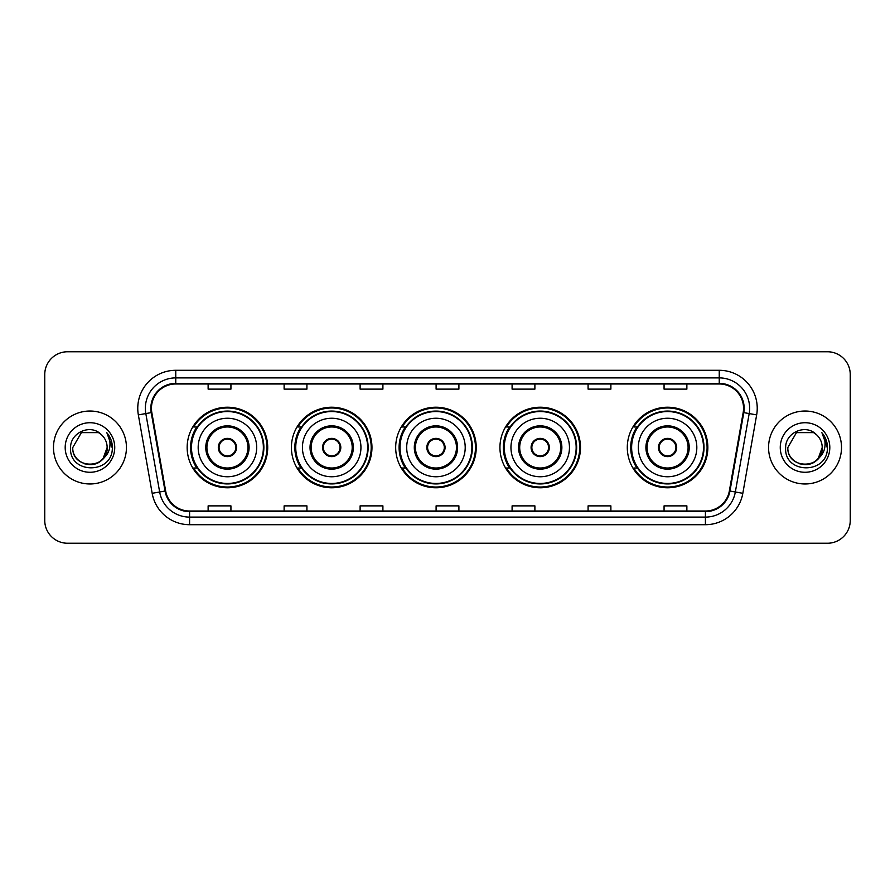 <?xml version="1.0" encoding="UTF-8"?>
<svg xmlns="http://www.w3.org/2000/svg" width="895" height="895" viewBox="0 0 895 895"><rect width="100%" height="100%" fill="white"/><g stroke="black" fill="none" stroke-linecap="round" stroke-linejoin="round"><path stroke-width="1.34" d="M627.294 447.5A40.275 40.275 0 0 0 667.569 487.775A40.275 40.275 0 0 0 707.844 447.5A40.275 40.275 0 0 0 667.569 407.225A40.275 40.275 0 0 0 627.294 447.5M499.936 447.5A40.275 40.275 0 0 0 540.211 487.775A40.275 40.275 0 0 0 580.486 447.5A40.275 40.275 0 0 0 540.211 407.225A40.275 40.275 0 0 0 499.936 447.5M395.679 447.5A40.275 40.275 0 0 0 435.954 487.775A40.275 40.275 0 0 0 476.229 447.5A40.275 40.275 0 0 0 435.954 407.225A40.275 40.275 0 0 0 395.679 447.5M291.412 447.5A40.275 40.275 0 0 0 331.687 487.775A40.275 40.275 0 0 0 371.962 447.5A40.275 40.275 0 0 0 331.687 407.225A40.275 40.275 0 0 0 291.412 447.5M187.156 447.5A40.275 40.275 0 0 0 227.431 487.775A40.275 40.275 0 0 0 267.706 447.5A40.275 40.275 0 0 0 227.431 407.225A40.275 40.275 0 0 0 187.156 447.5M196.81 468.018A36.852 36.852 0 0 1 196.81 426.982M301.078 468.018A36.852 36.852 0 0 1 301.078 426.982M405.334 468.018A36.852 36.852 0 0 1 405.334 426.982M509.591 468.018A36.852 36.852 0 0 1 509.591 426.982M636.949 468.018A36.852 36.852 0 0 1 636.949 426.982M44.75 374.546L44.75 520.454A22.8 22.8 0 0 0 67.55 543.243L827.45 543.243A22.8 22.8 0 0 0 850.25 520.454L850.25 374.546A22.8 22.8 0 0 0 827.45 351.757L67.55 351.757A22.8 22.8 0 0 0 44.75 374.546L44.75 520.454M53.487 447.5A36.471 36.471 0 0 0 89.97 483.971A36.471 36.471 0 0 0 126.441 447.5A36.471 36.471 0 0 0 89.97 411.029A36.471 36.471 0 0 0 53.487 447.5A36.471 36.471 0 0 0 89.97 483.971A36.471 36.471 0 0 0 126.441 447.5A36.471 36.471 0 0 0 89.97 411.029A36.471 36.471 0 0 0 53.487 447.5M768.559 447.5A36.471 36.471 0 0 0 805.03 483.971A36.471 36.471 0 0 0 841.513 447.5A36.471 36.471 0 0 0 805.03 411.029A36.471 36.471 0 0 0 768.559 447.5A36.471 36.471 0 0 0 805.03 483.971A36.471 36.471 0 0 0 841.513 447.5A36.471 36.471 0 0 0 805.03 411.029A36.471 36.471 0 0 0 768.559 447.5M151.445 408.288A24.322 24.322 0 0 1 175.756 383.977L719.244 383.977A24.322 24.322 0 0 1 743.186 412.517L729.358 490.93A24.322 24.322 0 0 1 705.417 511.023L189.583 511.023A24.322 24.322 0 0 1 165.642 490.93L151.814 412.517A24.322 24.322 0 0 1 151.445 408.288M150.83 408.288A24.926 24.926 0 0 0 151.21 412.617L165.038 491.042A24.926 24.926 0 0 0 189.583 511.638L705.417 511.638A24.926 24.926 0 0 0 729.962 491.042L743.79 412.617A24.926 24.926 0 0 0 719.244 383.362L175.756 383.362A24.926 24.926 0 0 0 150.83 408.288M138.345 414.888A37.993 37.993 0 0 1 175.756 370.295L719.244 370.295A37.993 37.993 0 0 1 756.655 414.888L742.828 493.313A37.993 37.993 0 0 1 705.417 524.705L189.583 524.705A37.993 37.993 0 0 1 152.172 493.313L138.345 414.888L145.818 413.568A30.396 30.396 0 0 1 175.756 377.891L719.244 377.891A30.396 30.396 0 0 1 749.182 413.568L735.343 491.993A30.396 30.396 0 0 1 705.417 517.109L189.583 517.109A30.396 30.396 0 0 1 159.657 491.993L145.818 413.568A30.396 30.396 0 0 1 145.359 408.288M827.45 351.757L67.55 351.757M67.55 543.243L827.45 543.243M850.25 520.454L850.25 374.546M729.962 491.042L735.343 491.993L749.182 413.568L756.655 414.888M436.1 383.977L436.1 389.124L458.9 389.124L458.9 383.977M360.114 383.977L360.114 389.124L382.903 389.124L382.903 383.977M284.118 383.977L284.118 389.124L306.918 389.124L306.918 383.977M208.132 383.977L208.132 389.124L230.932 389.124L230.932 383.977M512.097 383.977L512.097 389.124L534.886 389.124L534.886 383.977M588.082 383.977L588.082 389.124L610.882 389.124L610.882 383.977M664.068 383.977L664.068 389.124L686.868 389.124L686.868 383.977M458.9 511.023L458.9 505.876L436.1 505.876L436.1 511.023M382.903 511.023L382.903 505.876L360.114 505.876L360.114 511.023M306.918 511.023L306.918 505.876L284.118 505.876L284.118 511.023M230.932 511.023L230.932 505.876L208.132 505.876L208.132 511.023M534.886 511.023L534.886 505.876L512.097 505.876L512.097 511.023M610.882 511.023L610.882 505.876L588.082 505.876L588.082 511.023M686.868 511.023L686.868 505.876L664.068 505.876L664.068 511.023M84.689 463.845C97.723 465.903 105.207 460.455 107.143 447.5C108.194 469.662 71.734 469.662 72.786 447.5L81.378 432.621L98.551 432.621L101.213 434.522C90.675 423.469 70.381 432.576 70.571 447.5C68.635 474.014 111.629 474.708 112.334 448.787L112.367 447.5C112.3 441.861 110.432 436.917 106.74 432.654C109.548 437.252 110.532 442.208 109.705 447.5C108.899 452.009 106.706 455.689 103.126 458.542A17.184 17.184 0 0 0 107.143 447.5L103.126 458.542C94.009 470.859 71.891 462.972 72.786 447.5L81.378 432.621L98.551 432.621L101.213 434.522L98.551 432.621L81.378 432.621L72.786 447.5C71.734 469.662 108.194 469.662 107.143 447.5L103.082 458.587L107.143 447.5C108.194 469.662 71.734 469.662 72.786 447.5C71.734 469.662 108.194 469.662 107.143 447.5A17.184 17.184 0 0 0 101.213 434.522M65.19 447.5A24.78 24.78 0 0 0 89.97 472.28A24.78 24.78 0 0 0 114.739 447.5A24.78 24.78 0 0 0 89.97 422.72A24.78 24.78 0 0 0 65.19 447.5M106.908 432.844L112.356 448.149M198.175 447.5A29.255 29.255 0 0 1 227.431 418.245A29.255 29.255 0 0 1 256.686 447.5A29.255 29.255 0 0 1 227.431 476.755A29.255 29.255 0 0 1 198.175 447.5A29.255 29.255 0 0 0 227.431 476.755A29.255 29.255 0 0 0 256.686 447.5M206.913 447.5A20.518 20.518 0 0 0 227.431 468.018A20.518 20.518 0 0 0 247.949 447.5A20.518 20.518 0 0 0 227.431 426.982A20.518 20.518 0 0 0 206.913 447.5M197.269 426.982A36.471 36.471 0 0 0 197.269 468.018M263.376 447.5A35.945 35.945 0 0 0 227.431 411.555A35.945 35.945 0 0 0 191.485 447.5A35.945 35.945 0 0 0 227.431 483.445A35.945 35.945 0 0 0 263.376 447.5M218.313 447.5A9.118 9.118 0 0 0 227.431 456.618A9.118 9.118 0 0 0 236.548 447.5A9.118 9.118 0 0 0 227.431 438.382A9.118 9.118 0 0 0 218.313 447.5M266.945 447.5A39.514 39.514 0 0 1 193.656 468.018L197.325 468.018A36.438 36.438 0 0 0 263.868 447.589A36.438 36.438 0 0 0 197.325 426.982L193.656 426.982A39.514 39.514 0 0 1 266.945 447.5M218.604 445.218L218.917 445.218A8.816 8.816 0 0 1 235.944 445.218L235.474 445.218A8.357 8.357 0 0 1 227.431 455.857A8.357 8.357 0 0 1 219.387 445.218A8.357 8.357 0 0 1 235.474 445.218L236.258 445.218M236.258 449.782L235.944 449.782A8.816 8.816 0 0 1 218.917 449.782L218.604 449.782M799.761 463.845C812.794 465.903 820.279 460.455 822.214 447.5C823.266 469.662 786.806 469.662 787.857 447.5L796.449 432.621L787.857 447.5L796.449 432.621L813.622 432.621L816.285 434.522C805.746 423.469 785.452 432.576 785.642 447.5C783.707 474.014 826.7 474.708 827.405 448.787L827.439 447.5C827.372 441.861 825.503 436.917 821.811 432.654C824.619 437.252 825.604 442.208 824.776 447.5C823.971 452.009 821.778 455.689 818.198 458.542A17.184 17.184 0 0 0 822.214 447.5L818.198 458.542C809.08 470.859 786.962 462.972 787.857 447.5C786.806 469.662 823.266 469.662 822.214 447.5L818.153 458.587L822.214 447.5C823.266 469.662 786.806 469.662 787.857 447.5C786.806 469.662 823.266 469.662 822.214 447.5A17.184 17.184 0 0 0 816.285 434.522M780.261 447.5A24.78 24.78 0 0 0 805.03 472.28A24.78 24.78 0 0 0 829.81 447.5A24.78 24.78 0 0 0 805.03 422.72A24.78 24.78 0 0 0 780.261 447.5M827.439 447.5L822.147 433.035M821.979 432.844L827.428 448.149M302.432 447.5A29.255 29.255 0 0 1 331.687 418.245A29.255 29.255 0 0 1 360.942 447.5A29.255 29.255 0 0 1 331.687 476.755A29.255 29.255 0 0 1 302.432 447.5A29.255 29.255 0 0 0 331.687 476.755A29.255 29.255 0 0 0 360.942 447.5M311.169 447.5A20.518 20.518 0 0 0 331.687 468.018A20.518 20.518 0 0 0 352.205 447.5A20.518 20.518 0 0 0 331.687 426.982A20.518 20.518 0 0 0 311.169 447.5M301.537 426.982A36.471 36.471 0 0 0 301.537 468.018L297.923 468.018A39.514 39.514 0 0 0 371.201 447.5A39.514 39.514 0 0 0 297.923 426.982L301.581 426.982A36.438 36.438 0 0 1 368.125 447.589A36.438 36.438 0 0 1 301.581 468.018M367.632 447.5A35.945 35.945 0 0 0 331.687 411.555A35.945 35.945 0 0 0 295.742 447.5A35.945 35.945 0 0 0 331.687 483.445A35.945 35.945 0 0 0 367.632 447.5M322.569 447.5A9.118 9.118 0 0 0 331.687 456.618A9.118 9.118 0 0 0 340.805 447.5A9.118 9.118 0 0 0 331.687 438.382A9.118 9.118 0 0 0 322.569 447.5M322.86 445.218L323.173 445.218A8.816 8.816 0 0 1 340.212 445.218L339.731 445.218A8.357 8.357 0 0 1 331.687 455.857A8.357 8.357 0 0 1 323.643 445.218A8.357 8.357 0 0 1 339.731 445.218L340.525 445.218M340.525 449.782L340.212 449.782A8.816 8.816 0 0 1 323.173 449.782L322.86 449.782M406.688 447.5A29.255 29.255 0 0 1 435.954 418.245A29.255 29.255 0 0 1 465.21 447.5A29.255 29.255 0 0 1 435.954 476.755A29.255 29.255 0 0 1 406.688 447.5A29.255 29.255 0 0 0 435.954 476.755A29.255 29.255 0 0 0 465.21 447.5M415.437 447.5A20.518 20.518 0 0 0 435.954 468.018A20.518 20.518 0 0 0 456.472 447.5A20.518 20.518 0 0 0 435.954 426.982A20.518 20.518 0 0 0 415.437 447.5M405.793 426.982A36.471 36.471 0 0 0 405.793 468.018M471.889 447.5A35.945 35.945 0 0 0 435.954 411.555A35.945 35.945 0 0 0 400.009 447.5A35.945 35.945 0 0 0 435.954 483.445A35.945 35.945 0 0 0 471.889 447.5M426.825 447.5A9.118 9.118 0 0 0 435.954 456.618A9.118 9.118 0 0 0 445.072 447.5A9.118 9.118 0 0 0 435.954 438.382A9.118 9.118 0 0 0 426.825 447.5M475.469 447.5A39.514 39.514 0 0 1 402.179 468.018L405.838 468.018A36.438 36.438 0 0 0 472.381 447.589A36.438 36.438 0 0 0 405.838 426.982L402.179 426.982A39.514 39.514 0 0 1 475.469 447.5M427.116 445.218L427.43 445.218A8.816 8.816 0 0 1 444.468 445.218L443.987 445.218A8.357 8.357 0 0 1 435.954 455.857A8.357 8.357 0 0 1 427.911 445.218A8.357 8.357 0 0 1 443.987 445.218L444.781 445.218M444.781 449.782L443.987 449.782A8.357 8.357 0 0 1 427.911 449.782L427.116 449.782M443.987 449.782L444.468 449.782A8.816 8.816 0 0 1 427.43 449.782L427.911 449.782M510.955 447.5A29.255 29.255 0 0 1 540.211 418.245A29.255 29.255 0 0 1 569.466 447.5A29.255 29.255 0 0 1 540.211 476.755A29.255 29.255 0 0 1 510.955 447.5A29.255 29.255 0 0 0 540.211 476.755A29.255 29.255 0 0 0 569.466 447.5M519.693 447.5A20.518 20.518 0 0 0 540.211 468.018A20.518 20.518 0 0 0 560.729 447.5A20.518 20.518 0 0 0 540.211 426.982A20.518 20.518 0 0 0 519.693 447.5M510.049 426.982A36.471 36.471 0 0 0 510.049 468.018M576.156 447.5A35.945 35.945 0 0 0 540.211 411.555A35.945 35.945 0 0 0 504.265 447.5A35.945 35.945 0 0 0 540.211 483.445A35.945 35.945 0 0 0 576.156 447.5M531.093 447.5A9.118 9.118 0 0 0 540.211 456.618A9.118 9.118 0 0 0 549.329 447.5A9.118 9.118 0 0 0 540.211 438.382A9.118 9.118 0 0 0 531.093 447.5M579.725 447.5A39.514 39.514 0 0 1 506.436 468.018L510.094 468.018A36.438 36.438 0 0 0 576.649 447.589A36.438 36.438 0 0 0 510.094 426.982L506.436 426.982A39.514 39.514 0 0 1 579.725 447.5M531.384 445.218L531.686 445.218A8.816 8.816 0 0 1 548.724 445.218L548.255 445.218A8.357 8.357 0 0 1 540.211 455.857A8.357 8.357 0 0 1 532.167 445.218A8.357 8.357 0 0 1 548.255 445.218L549.038 445.218M549.038 449.782L548.255 449.782A8.357 8.357 0 0 1 532.167 449.782L531.384 449.782M548.255 449.782L548.724 449.782A8.816 8.816 0 0 1 531.686 449.782L532.167 449.782M638.314 447.5A29.255 29.255 0 0 1 667.569 418.245A29.255 29.255 0 0 1 696.825 447.5A29.255 29.255 0 0 1 667.569 476.755A29.255 29.255 0 0 1 638.314 447.5A29.255 29.255 0 0 0 667.569 476.755A29.255 29.255 0 0 0 696.825 447.5M647.051 447.5A20.518 20.518 0 0 0 667.569 468.018A20.518 20.518 0 0 0 688.087 447.5A20.518 20.518 0 0 0 667.569 426.982A20.518 20.518 0 0 0 647.051 447.5M637.408 426.982A36.471 36.471 0 0 0 637.408 468.018M703.515 447.5A35.945 35.945 0 0 0 667.569 411.555A35.945 35.945 0 0 0 631.624 447.5A35.945 35.945 0 0 0 667.569 483.445A35.945 35.945 0 0 0 703.515 447.5M658.451 447.5A9.118 9.118 0 0 0 667.569 456.618A9.118 9.118 0 0 0 676.687 447.5A9.118 9.118 0 0 0 667.569 438.382A9.118 9.118 0 0 0 658.451 447.5M707.084 447.5A39.514 39.514 0 0 1 633.794 468.018L637.464 468.018A36.438 36.438 0 0 0 704.007 447.589A36.438 36.438 0 0 0 637.464 426.982L633.794 426.982A39.514 39.514 0 0 1 707.084 447.5M658.742 445.218L659.056 445.218A8.816 8.816 0 0 1 676.083 445.218L675.613 445.218A8.357 8.357 0 0 1 667.569 455.857A8.357 8.357 0 0 1 659.525 445.218A8.357 8.357 0 0 1 675.613 445.218L676.396 445.218M676.396 449.782L675.613 449.782A8.357 8.357 0 0 1 659.525 449.782L658.742 449.782M675.613 449.782L676.083 449.782A8.816 8.816 0 0 1 659.056 449.782L659.525 449.782M719.244 370.295L719.244 383.362M145.818 413.568L151.21 412.617M189.583 524.705L189.583 511.638M705.417 511.638L705.417 524.705M152.172 493.313L165.038 491.042M743.79 412.617L749.182 413.568M175.756 370.295L175.756 383.362M735.343 491.993L742.828 493.313M249.09 447.5A21.659 21.659 0 0 0 227.431 425.841A21.659 21.659 0 0 0 205.772 447.5A21.659 21.659 0 0 0 227.431 469.159A21.659 21.659 0 0 0 249.09 447.5M353.346 447.5A21.659 21.659 0 0 0 331.687 425.841A21.659 21.659 0 0 0 310.028 447.5A21.659 21.659 0 0 0 331.687 469.159A21.659 21.659 0 0 0 353.346 447.5M457.602 447.5A21.659 21.659 0 0 0 435.954 425.841A21.659 21.659 0 0 0 414.295 447.5A21.659 21.659 0 0 0 435.954 469.159A21.659 21.659 0 0 0 457.602 447.5M561.87 447.5A21.659 21.659 0 0 0 540.211 425.841A21.659 21.659 0 0 0 518.552 447.5A21.659 21.659 0 0 0 540.211 469.159A21.659 21.659 0 0 0 561.87 447.5M689.228 447.5A21.659 21.659 0 0 0 667.569 425.841A21.659 21.659 0 0 0 645.91 447.5A21.659 21.659 0 0 0 667.569 469.159A21.659 21.659 0 0 0 689.228 447.5"/></g></svg>
